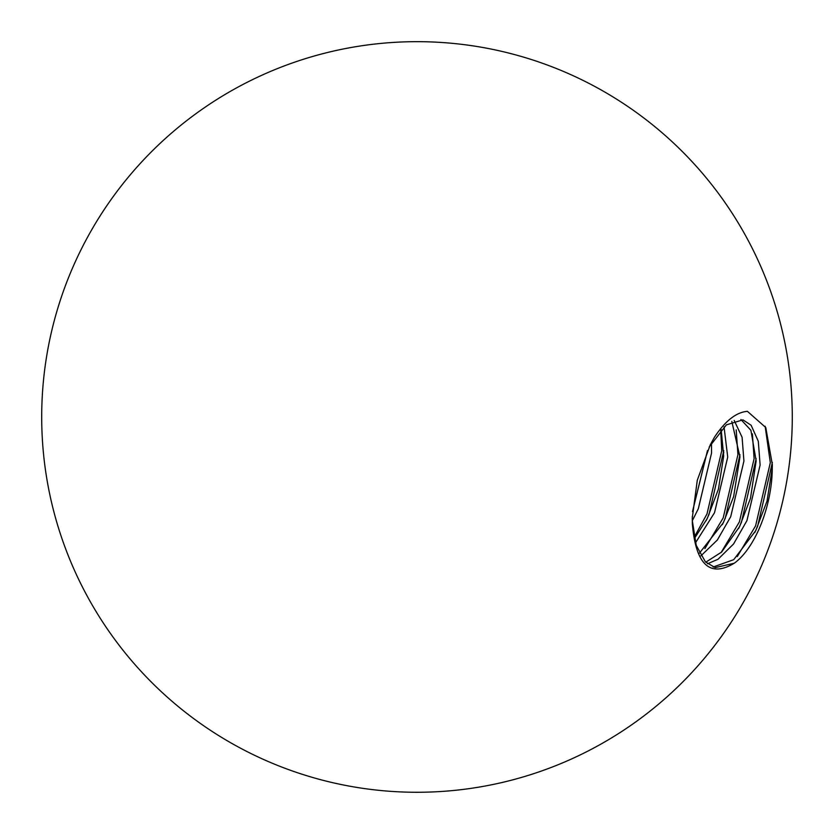 <?xml version="1.0" encoding="UTF-8"?>
<svg xmlns="http://www.w3.org/2000/svg" width="834" height="834" viewBox="0 0 834 834"><rect width="100%" height="100%" fill="white"/><g stroke="black" fill="none" stroke-linecap="round" stroke-linejoin="round"><path stroke-width="1.25" d="M740.905 419.523L750.913 430.302L756.157 460.868L750.464 498.367L739.56 526.65L721.629 552.056L705.762 562.21M709.192 447.003L726.372 424.86L742.917 419.856L751.121 425.236L758.294 441.259L760.118 465.049L746.91 520.677L733.566 543.976L718.032 559.26L707.513 563.774M731.814 421.431L739.956 456.886L733.639 496.605L723.37 522.668L699.392 553.182M734.201 420.44L742.093 437.277L743.928 461.066L730.709 516.694L717.376 539.994L700.873 555.882M721.191 429.635L723.683 456.083L718.408 489.235L707.18 518.675L694.42 538.462M724.037 426.841L727.728 457.074L714.519 512.712L695.483 542.84M707.534 450.527L692.501 511.596M711.485 442.917L711.538 453.091L698.319 508.73L692.366 520.645M734.233 563.242A75.06 34.402 -76.2 0 0 772.263 468.041L772.347 464.684L765.779 427.55L747.389 411.329C736.245 412.246 725.267 420.878 714.467 437.214L710.266 444.856L697.287 480.228L692.283 517.914L692.345 523.929C695.869 564.722 709.838 577.826 734.233 563.242L715.155 567.62L705.428 561.876L696.234 545.353L692.387 521.073L692.314 516.465M772.263 468.041L767.009 501.119L755.76 530.632L733.711 559.677L713.153 567.016M707.441 450.735L692.512 511.492M765.143 426.257L770.314 462.641L755.583 525.868L737.277 556.559M752.383 433.847L754.113 458.648L739.393 521.886L721.076 552.588M736.193 429.864L737.923 454.666L723.193 517.893L704.876 548.605M720.732 430.146L721.733 450.683L707.003 513.911L694.18 537.325M772.357 462.422L757.606 526.369L754.749 532.572M756.157 458.637L741.416 522.376L738.559 528.568M739.966 454.728L725.215 518.394L722.327 524.669M723.766 450.652L709.025 514.411L706.117 520.718M41.7 416.312A375.3 375.3 0 0 0 416.343 792.269A375.3 375.3 0 0 0 506.665 52.542A375.3 375.3 0 0 0 41.7 416.312M723.766 452.382L723.766 452.904M706.805 519.394L707.18 518.675"/></g></svg>
